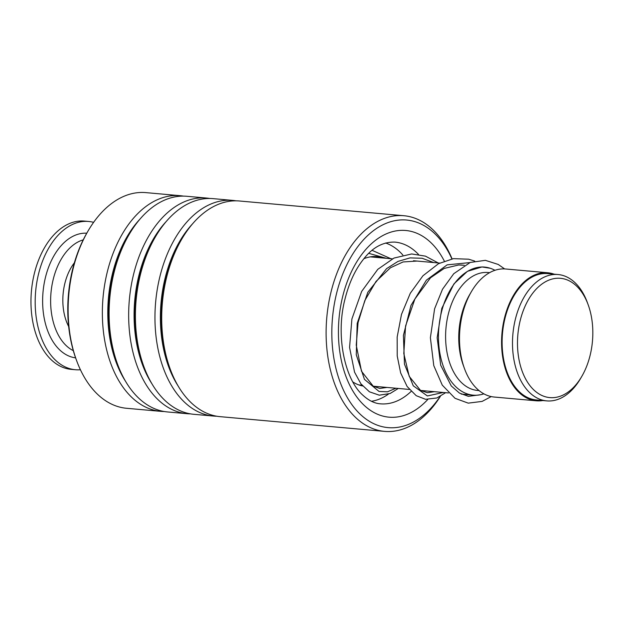 <?xml version="1.0" encoding="UTF-8"?>
<svg xmlns="http://www.w3.org/2000/svg" width="624" height="624" viewBox="0 0 624 624"><rect width="100%" height="100%" fill="white"/><g stroke="black" fill="none" stroke-linecap="round" stroke-linejoin="round"><path stroke-width="0.94" d="M523.583 309.816A59.881 37.44 95.1 0 0 531.461 387.465A59.881 37.44 95.1 0 0 581.833 376.327A59.881 37.44 95.1 0 0 586.732 366.101A59.881 37.44 95.1 0 0 588.229 304.933A59.881 37.44 95.1 0 0 523.583 309.816M588.229 304.933L587.426 302.734A63.437 39.663 95.1 0 0 558.051 274.529A63.437 39.663 95.1 0 0 518.942 307.897A63.437 39.663 95.1 0 0 546.741 400.889A63.437 39.663 95.1 0 0 580.655 378.355L581.833 376.327M558.051 274.529L547.661 273.601A63.437 39.663 95.1 0 0 508.56 306.969A63.437 39.663 95.1 0 0 536.351 399.961L546.741 400.889M494.941 270.293A64.28 40.193 95.1 0 0 484.622 267.103A64.28 40.193 95.1 0 0 444.998 300.924A64.28 40.193 95.1 0 0 473.164 395.156A64.28 40.193 95.1 0 0 483.881 393.845M489.622 272.649L488.116 272.516A59.202 37.019 95.1 0 0 451.62 303.662A59.202 37.019 95.1 0 0 477.555 390.452L479.06 390.585M554.135 274.178A64.28 40.193 95.1 0 0 547.739 272.758L505.658 268.991A64.28 40.193 95.1 0 0 471.292 291.829L469.607 294.723A59.202 37.019 95.1 0 0 464.763 304.84A59.202 37.019 95.1 0 0 463.289 365.305L464.428 368.456A64.28 40.193 95.1 0 0 494.2 397.036L536.273 400.803A64.28 40.193 95.1 0 0 542.825 400.538M471.292 291.829A64.28 40.193 95.1 0 0 466.034 302.804A64.28 40.193 95.1 0 0 464.428 368.456M547.739 272.758A64.28 40.193 95.1 0 0 508.108 306.571A64.28 40.193 95.1 0 0 536.273 400.803M75.605 357.848A62.587 39.133 -84.9 0 1 44.889 279.856A62.587 39.133 -84.9 0 1 86.767 233.197M80.41 369.743A74.428 46.535 -84.9 0 1 75.356 369.728A74.428 46.535 -84.9 0 1 37.869 276.877A74.428 46.535 -84.9 0 1 88.631 221.465A74.428 46.535 -84.9 0 1 93.608 222.347M75.356 369.728L71.144 369.353A74.428 46.535 -84.9 0 1 33.657 276.494A74.428 46.535 -84.9 0 1 84.419 221.083L88.631 221.465M362.645 385.975A65.122 40.716 -84.9 0 1 352.872 381.958M385.609 243.009A80.348 50.24 -84.9 0 1 402.847 255.029M388.37 394.142A80.348 50.24 -84.9 0 1 371.436 401.279M363.901 258.726A65.122 40.716 -84.9 0 1 376.88 256.612A65.122 40.716 -84.9 0 1 383.315 258.032M451.901 258.913A104.2 65.153 95.1 0 0 434.468 233.376A104.2 65.153 95.1 0 0 343.325 272.61A104.2 65.153 95.1 0 0 360.266 414.281A104.2 65.153 95.1 0 0 440.138 396.474M440.38 396.334A108.264 67.688 -84.9 0 1 384.556 431.379A108.264 67.688 -84.9 0 1 355.664 417.526A108.264 67.688 -84.9 0 1 330.759 293.124A108.264 67.688 -84.9 0 1 403.868 215.717A108.264 67.688 -84.9 0 1 432.76 229.57A108.264 67.688 -84.9 0 1 452.072 258.882M76.44 360.149L75.902 358.675A105.893 66.206 -84.9 0 1 87.204 232.44L87.992 231.083A108.264 67.688 95.1 0 0 76.44 360.149A108.264 67.688 95.1 0 0 97.687 394.43A108.264 67.688 95.1 0 0 126.571 408.283L160.805 411.349A108.264 67.688 95.1 0 0 164.19 411.512M183.472 196.123A108.264 67.688 95.1 0 0 180.11 195.686L145.883 192.621A108.264 67.688 95.1 0 0 87.992 231.083M403.868 215.717L239.46 200.998A108.264 67.688 95.1 0 0 181.568 239.46A108.264 67.688 95.1 0 0 170.009 368.527A108.264 67.688 95.1 0 0 191.256 402.808A108.264 67.688 95.1 0 0 220.147 416.66L384.556 431.379M236.075 200.834A108.264 67.688 95.1 0 0 232.713 200.398A108.264 67.688 95.1 0 0 159.604 277.797A108.264 67.688 95.1 0 0 184.509 402.199A108.264 67.688 95.1 0 0 213.4 416.052A108.264 67.688 95.1 0 0 216.785 416.224M232.713 200.398L213.158 198.643A108.264 67.688 95.1 0 0 155.267 237.104A108.264 67.688 95.1 0 0 143.715 366.171A108.264 67.688 95.1 0 0 164.962 400.452A108.264 67.688 95.1 0 0 193.853 414.305L213.4 416.052M209.773 198.479A108.264 67.688 95.1 0 0 206.411 198.042A108.264 67.688 95.1 0 0 133.31 275.449A108.264 67.688 95.1 0 0 158.215 399.851A108.264 67.688 95.1 0 0 187.106 413.704A108.264 67.688 95.1 0 0 190.492 413.868M206.411 198.042L186.865 196.287A108.264 67.688 95.1 0 0 128.973 234.757A108.264 67.688 95.1 0 0 117.413 363.815A108.264 67.688 95.1 0 0 138.661 398.096A108.264 67.688 95.1 0 0 167.552 411.949L187.106 413.704M180.11 195.686A108.264 67.688 95.1 0 0 107.008 273.094A108.264 67.688 95.1 0 0 131.914 397.496A108.264 67.688 95.1 0 0 160.805 411.349M68.671 326.531A44.671 27.932 -84.9 0 1 64.451 285.16A44.671 27.932 -84.9 0 1 74.381 262.79M73.312 350.657A57.205 35.771 -84.9 0 1 52.697 281.619A57.205 35.771 -84.9 0 1 83.226 239.866M181.568 239.46L180.289 241.667A104.403 65.278 95.1 0 0 169.143 366.124L170.009 368.527M155.267 237.104L153.988 239.312A104.403 65.278 95.1 0 0 142.849 363.776L143.715 366.171M128.973 234.757L127.686 236.956A104.403 65.278 95.1 0 0 116.548 361.421L117.413 363.815M418.486 254.428A81.198 50.77 95.1 0 0 416.543 252.478A81.198 50.77 95.1 0 0 394.875 242.089C382.98 241.823 372.59 247.447 363.706 258.968C355.391 269.295 349.19 282.524 345.095 298.662C335.314 335.345 344.744 379.431 362.887 395.226C368.667 400.538 374.509 403.408 380.398 403.829A81.198 50.77 95.1 0 0 411.107 391.427M427.744 399.5A93.717 58.594 -84.9 0 1 364.003 405.179A93.717 58.594 -84.9 0 1 348.761 277.766A93.717 58.594 -84.9 0 1 430.732 242.479A93.717 58.594 -84.9 0 1 444.304 261.058M192.683 223.696A104.403 65.278 95.1 0 0 178.152 386.014M166.382 221.341A104.403 65.278 95.1 0 0 151.85 383.666M140.088 218.985A104.403 65.278 95.1 0 0 125.557 381.311M469.864 262.595L447.166 264.849L426.379 280.16L410.99 305.393L403.408 335.423L404.469 364.174L413.275 385.819L427.378 395.951L443.274 392.48M433.672 262.54L422.12 258.266L410.03 257.891L397.987 261.409L386.584 268.624L367.832 292.258L357.201 323.349L356.273 354.783L364.447 379.369L379.041 391.459L387.496 391.81L395.936 388.237M386.334 258.305L368.823 253.352M358.823 384.914L361.99 385.203M373.253 386.209L409.328 389.438M420.592 390.445L448.484 392.948M461.276 394.087L473.164 395.156M370.289 256.87L392.356 258.843M413.478 260.738L439.694 263.086M460.808 264.974L464.334 265.286L458.687 264.966L444.218 268.421L430.49 277.805L414.874 299.052L405.569 326.017L403.806 353.558L409.211 376.358L420.514 390.406L427.424 392.707L434.374 391.685M482.89 266.947L484.622 267.103M417.082 261.058L403.042 261.955L390.468 267.751L376.022 281.416L364.837 300.526L358.059 322.694L356.242 345.119L361.507 371.272L373.207 386.178L379.735 388.432L387.036 387.442M480.683 394.711L468.382 396.341L459.443 393.081L451.277 385.96L440.7 365.219L437.151 337.74L441.8 308.35L453.937 283.897L467.431 271.323L481.978 266.947L490.191 268.242M491.189 396.583L482.134 401.404L468.242 403.143L455.036 398.307L442.268 385.125L433.781 365.641L430.381 337.701L434.608 308.763L442.502 289.24L453.749 273.71L470.246 262.447L485.386 260.333L498.241 264.451L504.613 268.913M474.685 261.074L468.608 259.194L453.437 258.648L438.516 263.687L422.932 275.785L410.272 293.28L401.482 314.41L397.168 337.015L397.223 356.015L400.655 372.926L407.129 386.498L416.208 395.686L425.537 399.298L436.87 397.972L445.63 392.691M438.196 262.946L425.459 256.144L411.676 253.952L393.986 258.063L377.801 269.318L361.655 291.439L351.897 318.989L349.565 347.451L354.565 372.177L360.937 383.869L369.424 391.802L379.267 395.187L390.133 393.502L398.299 388.448M390.858 258.71L372.161 250.357"/></g></svg>
